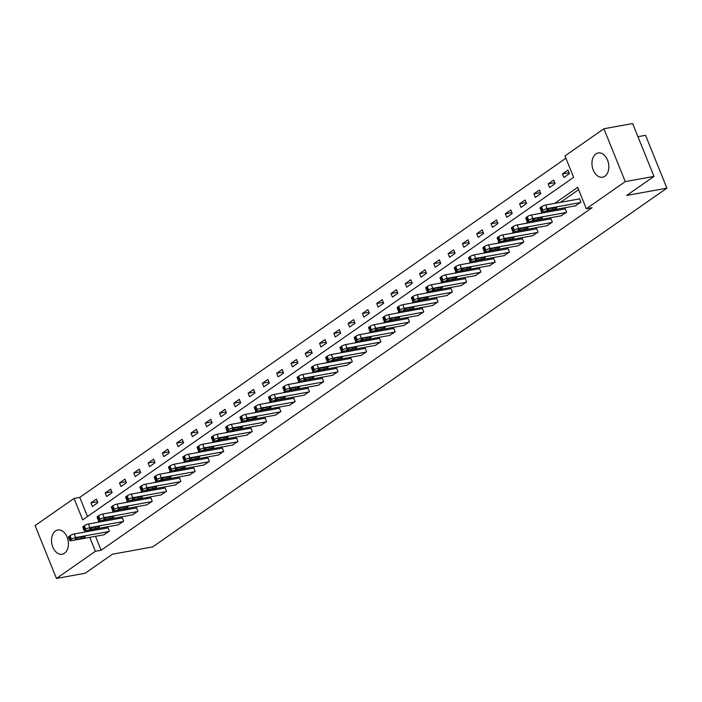 <?xml version="1.0" encoding="UTF-8"?>
<svg xmlns="http://www.w3.org/2000/svg" width="702" height="702" viewBox="0 0 702 702"><rect width="100%" height="100%" fill="white"/><g stroke="black" fill="none" stroke-linecap="round" stroke-linejoin="round"><path stroke-width="1.05" d="M604.887 176.228A12.311 8.284 79.7 0 1 602.579 177.202A12.311 8.284 79.7 0 1 592.655 168.357A12.311 8.284 79.7 0 1 595.884 153.949A12.311 8.284 79.7 0 1 598.192 152.966A12.311 8.284 79.7 0 1 608.125 161.82A12.311 8.284 79.7 0 1 604.887 176.228M64.479 553.255A12.311 8.284 79.7 0 1 62.171 554.229A12.311 8.284 79.7 0 1 52.238 545.384A12.311 8.284 79.7 0 1 55.476 530.975A12.311 8.284 79.7 0 1 57.783 530.001A12.311 8.284 79.7 0 1 67.708 538.846A12.311 8.284 79.7 0 1 64.479 553.255M637.942 136.697L645.55 135.31L666.9 188.162L152.685 546.919L112.469 554.203L85.179 573.244L56.45 578.448L35.1 525.596L74.026 498.438L82.687 519.866L573.639 177.343L564.978 155.914L603.904 128.756L625.263 181.607L586.337 208.766L577.676 187.337L554.677 203.387M565.917 158.231L79.774 497.393L74.026 498.438M625.263 181.607L653.983 176.404L632.634 123.552L603.904 128.756M79.774 497.393L87.496 516.505M92.357 506.467L97.859 502.632L96.411 499.061L90.918 502.895L92.357 506.467M106.651 496.498L112.144 492.664L110.705 489.092L105.203 492.927L106.651 496.498M120.937 486.53L126.43 482.695L124.991 479.124L119.498 482.958L120.937 486.53M135.232 476.561L140.725 472.727L139.277 469.155L133.784 472.99L135.232 476.561M149.517 466.593L155.01 462.758L153.571 459.187L148.069 463.022L149.517 466.593M163.803 456.625L169.305 452.79L167.857 449.219L162.364 453.053L163.803 456.625M178.097 446.656L183.591 442.822L182.143 439.25L176.65 443.085L178.097 446.656M192.383 436.688L197.876 432.853L196.437 429.282L190.944 433.116L192.383 436.688M206.669 426.711L212.171 422.885L210.723 419.313L205.23 423.148L206.669 426.711M220.963 416.742L226.456 412.908L225.017 409.336L219.515 413.171L220.963 416.742M235.249 406.774L240.742 402.939L239.303 399.368L233.81 403.202L235.249 406.774M249.535 396.805L255.037 392.971L253.589 389.399L248.096 393.234L249.535 396.805M263.829 386.837L269.322 383.002L267.883 379.431L262.381 383.266L263.829 386.837M278.115 376.869L283.608 373.034L282.169 369.463L276.676 373.297L278.115 376.869M292.409 366.9L297.902 363.066L296.455 359.494L290.961 363.329L292.409 366.9M306.695 356.932L312.188 353.097L310.749 349.526L305.247 353.36L306.695 356.932M320.981 346.963L326.483 343.129L325.035 339.557L319.542 343.392L320.981 346.963M335.275 336.995L340.768 333.16L339.32 329.589L333.827 333.424L335.275 336.995M349.561 327.027L355.054 323.192L353.615 319.621L348.122 323.455L349.561 327.027M363.847 317.058L369.349 313.224L367.901 309.652L362.407 313.487L363.847 317.058M378.141 307.09L383.634 303.255L382.195 299.684L376.693 303.518L378.141 307.09M392.427 297.122L397.92 293.287L396.481 289.715L390.988 293.55L392.427 297.122M406.712 287.153L412.214 283.318L410.767 279.747L405.273 283.582L406.712 287.153M421.007 277.185L426.5 273.35L425.061 269.779L419.559 273.613L421.007 277.185M435.293 267.216L440.786 263.382L439.347 259.81L433.854 263.645L435.293 267.216M449.587 257.239L455.08 253.413L453.632 249.842L448.139 253.668L449.587 257.239M463.873 247.271L469.366 243.436L467.927 239.865L462.425 243.699L463.873 247.271M478.159 237.302L483.66 233.468L482.213 229.896L476.719 233.731L478.159 237.302M492.453 227.334L497.946 223.499L496.498 219.928L491.005 223.762L492.453 227.334M506.739 217.366L512.232 213.531L510.793 209.959L505.3 213.794L506.739 217.366M521.024 207.397L526.526 203.562L525.078 199.991L519.585 203.826L521.024 207.397M535.319 197.429L540.812 193.594L539.373 190.023L533.871 193.857L535.319 197.429M549.605 187.46L555.098 183.626L553.659 180.054L548.165 183.889L549.605 187.46M563.89 177.492L569.392 173.657L567.944 170.086L562.451 173.92L563.89 177.492M95.498 536.319L101.123 550.245L592.076 207.722L586.337 208.766M578.615 189.654L560.424 202.343M548.42 210.714L546.13 212.311M534.134 220.682L531.844 222.28M519.849 230.651L517.558 232.248M505.554 240.619L503.264 242.216M491.268 250.588L488.978 252.185M476.983 260.556L474.692 262.162M462.688 270.524L460.398 272.13M448.402 280.502L446.112 282.099M434.117 290.47L431.827 292.067M419.822 300.438L417.532 302.035M405.537 310.407L403.246 312.004M391.242 320.375L388.952 321.972M376.956 330.344L374.666 331.941M362.671 340.312L360.38 341.909M348.376 350.28L346.086 351.877M334.091 360.249L331.8 361.846M319.805 370.217L317.515 371.814M305.51 380.186L303.22 381.783M291.225 390.154L288.934 391.751M276.939 400.122L274.649 401.719M262.645 410.091L260.354 411.688M248.359 420.059L246.069 421.656M234.064 430.028L231.774 431.633M219.779 439.996L217.488 441.602M205.493 449.973L203.203 451.57M191.198 459.942L188.908 461.539M176.913 469.91L174.623 471.507M162.627 479.878L160.337 481.475M148.333 489.847L146.042 491.444M134.047 499.815L131.757 501.412M119.761 509.784L117.471 511.381M105.467 519.752L103.176 521.349M92.717 529.44L93.164 530.545M103.817 534.81L109.398 531.203L107.959 527.632L107.494 527.948M118.103 524.842L123.684 521.235L122.245 517.664L121.788 517.979M132.388 514.873L137.978 511.267L136.53 507.695L136.074 508.011M146.683 504.905L152.264 501.289L150.825 497.727L150.368 498.043M160.969 494.936L166.558 491.321L165.11 487.75L164.654 488.074M175.254 484.968L180.844 481.353L179.396 477.781L178.94 478.106M189.549 475L195.13 471.384L193.691 467.813L193.234 468.137M203.834 465.031L209.424 461.416L207.976 457.844L207.52 458.169M218.129 455.063L223.71 451.447L222.271 447.876L221.806 448.201M232.415 445.094L237.996 441.479L236.556 437.908L236.1 438.232M246.7 435.126L252.29 431.511L250.842 427.939L250.386 428.255M260.995 425.158L266.576 421.542L265.137 417.971L264.672 418.287M275.281 415.189L280.861 411.574L279.422 408.002L278.966 408.318M289.566 405.221L295.156 401.605L293.708 398.034L293.252 398.35M303.861 395.252L309.442 391.637L308.002 388.066L307.546 388.382M318.146 385.284L323.736 381.669L322.288 378.097L321.832 378.413M332.432 375.316L338.022 371.7L336.574 368.129L336.118 368.445M346.727 365.338L352.307 361.732L350.868 358.16L350.412 358.476M361.012 355.37L366.602 351.763L365.154 348.192L364.698 348.508M375.307 345.402L380.888 341.795L379.449 338.224L378.983 338.539M389.592 335.433L395.173 331.818L393.734 328.246L393.278 328.571M403.878 325.465L409.468 321.849L408.02 318.278L407.564 318.603M418.173 315.496L423.754 311.881L422.314 308.31L421.849 308.634M432.458 305.528L438.039 301.913L436.6 298.341L436.144 298.666M446.744 295.56L452.334 291.944L450.886 288.373L450.43 288.697M461.038 285.591L466.619 281.976L465.18 278.404L464.724 278.729M475.324 275.623L480.914 272.007L479.466 268.436L479.01 268.761M489.61 265.654L495.2 262.039L493.752 258.468L493.295 258.784M503.904 255.686L509.485 252.071L508.046 248.499L507.59 248.815M518.19 245.718L523.78 242.102L522.332 238.531L521.876 238.847M532.485 235.749L538.065 232.134L536.626 228.562L536.161 228.878M546.77 225.781L552.351 222.165L550.912 218.594L550.456 218.91M561.056 215.812L566.646 212.197L565.198 208.626L564.741 208.942M575.35 205.844L580.931 202.229L579.492 198.657L579.027 198.973M653.983 176.404L626.684 195.446L666.9 188.162M101.123 550.245L95.384 551.289L56.45 578.448M86.978 530.484L87.417 531.581M89.751 537.363L95.384 551.289M542.681 211.758L540.391 213.355M528.387 221.727L526.096 223.324M514.101 231.695L511.811 233.292M499.815 241.663L497.525 243.261M485.521 251.632L483.23 253.229M471.235 261.6L468.945 263.197M456.949 271.569L454.659 273.166M442.655 281.537L440.365 283.134M428.369 291.505L426.079 293.103M414.083 301.474L411.793 303.071M399.789 311.442L397.499 313.039M385.503 321.411L383.213 323.008M371.209 331.379L368.919 332.976M356.923 341.347L354.633 342.953M342.637 351.325L340.347 352.922M328.343 361.293L326.053 362.89M314.057 371.261L311.767 372.859M299.772 381.23L297.481 382.827M285.477 391.198L283.187 392.795M271.191 401.167L268.901 402.764M256.906 411.135L254.615 412.732M242.611 421.103L240.321 422.701M228.325 431.072L226.035 432.669M214.031 441.04L211.741 442.637M199.745 451.009L197.455 452.606M185.46 460.977L183.169 462.574M171.165 470.945L168.875 472.543M156.879 480.914L154.589 482.511M142.594 490.882L140.303 492.479M128.299 500.851L126.009 502.457M114.014 510.819L111.723 512.425M99.728 520.796L97.438 522.393M97.481 501.711L90.918 502.895M111.767 491.733L105.203 492.927M126.062 481.765L119.498 482.958M140.347 471.797L133.784 472.99M154.642 461.828L148.069 463.022M168.928 451.86L162.364 453.053M183.213 441.891L176.65 443.085M197.508 431.923L190.944 433.116M211.793 421.955L205.23 423.148M226.079 411.986L219.515 413.171M240.374 402.018L233.81 403.202M254.659 392.049L248.096 393.234M268.945 382.081L262.381 383.266M283.239 372.113L276.676 373.297M297.525 362.144L290.961 363.329M311.82 352.176L305.247 353.36M326.105 342.207L319.542 343.392M340.391 332.23L333.827 333.424M354.685 322.262L348.122 323.455M368.971 312.293L362.407 313.487M383.257 302.325L376.693 303.518M397.551 292.357L390.988 293.55M411.837 282.388L405.273 283.582M426.123 272.42L419.559 273.613M440.417 262.451L433.854 263.645M454.703 252.483L448.139 253.668M468.997 242.515L462.425 243.699M483.283 232.546L476.719 233.731M497.569 222.578L491.005 223.762M511.863 212.609L505.3 213.794M526.149 202.641L519.585 203.826M540.435 192.673L533.871 193.857M554.729 182.704L548.165 183.889M569.015 172.736L562.451 173.92M104.361 534.713L71.016 540.751A3.159 0.684 158 0 1 69.928 540.654A3.159 0.684 158 0 1 70.551 539.891L71.472 539.25A3.159 0.684 158 0 1 75.597 537.557L108.942 531.519M108.047 527.851L74.158 533.985L75.597 537.557M75.983 539.426A2.527 0.553 -22 0 1 75.105 539.355A2.527 0.553 -22 0 1 76.334 538.311A2.527 0.553 -22 0 1 78.914 537.381L84.424 536.381A2.527 0.553 -22 0 1 85.302 536.46A2.527 0.553 -22 0 1 84.073 537.504A2.527 0.553 -22 0 1 81.493 538.434L75.983 539.426L75.684 538.688M69.928 540.654L68.48 537.083A3.159 0.684 -22 0 1 69.112 536.319L70.024 535.679A3.159 0.684 -22 0 1 74.158 533.985M118.647 524.745L85.311 530.782A3.159 0.684 158 0 1 84.214 530.686A3.159 0.684 158 0 1 84.845 529.922L85.758 529.282A3.159 0.684 158 0 1 89.891 527.588L123.227 521.551M122.332 517.883L88.443 524.017L89.891 527.588M90.268 529.457A2.527 0.553 -22 0 1 89.391 529.387A2.527 0.553 -22 0 1 90.619 528.343A2.527 0.553 -22 0 1 93.199 527.413L98.719 526.412A2.527 0.553 -22 0 1 99.587 526.491A2.527 0.553 -22 0 1 98.359 527.535A2.527 0.553 -22 0 1 95.788 528.457L90.268 529.457L89.97 528.72M84.214 530.686L82.775 527.114A3.159 0.684 -22 0 1 83.398 526.351L84.319 525.71A3.159 0.684 -22 0 1 88.443 524.017M132.941 514.777L99.596 520.814A3.159 0.684 158 0 1 98.499 520.717A3.159 0.684 158 0 1 99.131 519.954L100.044 519.313A3.159 0.684 158 0 1 104.177 517.62L137.522 511.582M136.627 507.915L102.738 514.048L104.177 517.62M104.554 519.489A2.527 0.553 -22 0 1 103.685 519.419A2.527 0.553 -22 0 1 104.914 518.374A2.527 0.553 -22 0 1 107.485 517.444L113.004 516.444A2.527 0.553 -22 0 1 113.882 516.523A2.527 0.553 -22 0 1 112.653 517.567A2.527 0.553 -22 0 1 110.074 518.488L104.554 519.489L104.256 518.752M98.499 520.717L97.06 517.146A3.159 0.684 -22 0 1 97.692 516.382L98.605 515.742A3.159 0.684 -22 0 1 102.738 514.048M147.227 504.808L113.891 510.845A3.159 0.684 158 0 1 112.794 510.749A3.159 0.684 158 0 1 113.417 509.985L114.338 509.345A3.159 0.684 158 0 1 118.462 507.651L151.808 501.614M150.912 497.946L117.023 504.08L118.462 507.651M118.849 509.52A2.527 0.553 -22 0 1 117.971 509.441A2.527 0.553 -22 0 1 119.2 508.406A2.527 0.553 -22 0 1 121.779 507.476L127.29 506.475A2.527 0.553 -22 0 1 128.168 506.554A2.527 0.553 -22 0 1 126.939 507.599A2.527 0.553 -22 0 1 124.359 508.52L118.849 509.52L118.55 508.783M112.794 510.749L111.346 507.177A3.159 0.684 -22 0 1 111.978 506.414L112.89 505.773A3.159 0.684 -22 0 1 117.023 504.08M161.513 494.84L128.176 500.877A3.159 0.684 158 0 1 127.08 500.78A3.159 0.684 158 0 1 127.711 500.017L128.624 499.376A3.159 0.684 158 0 1 132.757 497.683L166.093 491.646M165.198 487.978L131.309 494.111L132.757 497.683M133.134 499.552A2.527 0.553 -22 0 1 132.257 499.473A2.527 0.553 -22 0 1 133.485 498.438A2.527 0.553 -22 0 1 136.065 497.507L141.585 496.507A2.527 0.553 -22 0 1 142.462 496.586A2.527 0.553 -22 0 1 141.225 497.63A2.527 0.553 -22 0 1 138.654 498.552L133.134 499.552L132.836 498.815M127.08 500.78L125.64 497.209A3.159 0.684 -22 0 1 126.263 496.446L127.185 495.805A3.159 0.684 -22 0 1 131.309 494.111M175.807 484.871L142.462 490.909A3.159 0.684 158 0 1 141.365 490.812A3.159 0.684 158 0 1 141.997 490.049L142.918 489.408A3.159 0.684 158 0 1 147.043 487.714L180.388 481.677M179.493 478.009L145.604 484.143L147.043 487.714M147.429 489.584A2.527 0.553 -22 0 1 146.551 489.505A2.527 0.553 -22 0 1 147.78 488.46A2.527 0.553 -22 0 1 150.36 487.539L155.87 486.539A2.527 0.553 -22 0 1 156.748 486.618A2.527 0.553 -22 0 1 155.519 487.662A2.527 0.553 -22 0 1 152.939 488.583L147.429 489.584L147.122 488.846M141.365 490.812L139.926 487.241A3.159 0.684 -22 0 1 140.558 486.477L141.471 485.837A3.159 0.684 -22 0 1 145.604 484.143M190.093 474.903L156.757 480.94A3.159 0.684 158 0 1 155.66 480.844A3.159 0.684 158 0 1 156.292 480.08L157.204 479.44A3.159 0.684 158 0 1 161.337 477.746L194.673 471.709M193.778 468.032L159.889 474.175L161.337 477.746M161.714 479.615A2.527 0.553 -22 0 1 160.837 479.536A2.527 0.553 -22 0 1 162.065 478.492A2.527 0.553 -22 0 1 164.645 477.571L170.156 476.57A2.527 0.553 -22 0 1 171.034 476.649A2.527 0.553 -22 0 1 169.805 477.693A2.527 0.553 -22 0 1 167.225 478.615L161.714 479.615L161.416 478.878M155.66 480.844L154.212 477.272A3.159 0.684 -22 0 1 154.844 476.509L155.756 475.868A3.159 0.684 -22 0 1 159.889 474.175M204.387 464.935L171.042 470.972A3.159 0.684 158 0 1 169.945 470.875A3.159 0.684 158 0 1 170.577 470.112L171.49 469.471A3.159 0.684 158 0 1 175.623 467.778L208.959 461.74M208.064 458.064L174.175 464.206L175.623 467.778M176 469.647A2.527 0.553 -22 0 1 175.123 469.568A2.527 0.553 -22 0 1 176.36 468.524A2.527 0.553 -22 0 1 178.931 467.602L184.45 466.602A2.527 0.553 -22 0 1 185.328 466.681A2.527 0.553 -22 0 1 184.091 467.725A2.527 0.553 -22 0 1 181.52 468.646L176 469.647L175.702 468.91M169.945 470.875L168.506 467.304A3.159 0.684 -22 0 1 169.129 466.54L170.051 465.9A3.159 0.684 -22 0 1 174.175 464.206M218.673 454.966L185.328 461.003A3.159 0.684 158 0 1 184.231 460.907A3.159 0.684 158 0 1 184.863 460.143L185.784 459.503A3.159 0.684 158 0 1 189.909 457.809L223.254 451.772M222.358 448.095L188.469 454.238L189.909 457.809M190.295 459.678A2.527 0.553 -22 0 1 189.417 459.599A2.527 0.553 -22 0 1 190.646 458.555A2.527 0.553 -22 0 1 193.225 457.634L198.736 456.633A2.527 0.553 -22 0 1 199.614 456.712A2.527 0.553 -22 0 1 198.385 457.757A2.527 0.553 -22 0 1 195.805 458.678L190.295 459.678L189.996 458.941M184.231 460.907L182.792 457.335A3.159 0.684 -22 0 1 183.424 456.572L184.336 455.931A3.159 0.684 -22 0 1 188.469 454.238M232.959 444.998L199.622 451.035A3.159 0.684 158 0 1 198.526 450.938A3.159 0.684 158 0 1 199.157 450.166L200.07 449.534A3.159 0.684 158 0 1 204.203 447.841L237.539 441.804M236.644 438.127L202.755 444.269L204.203 447.841M204.58 449.71A2.527 0.553 -22 0 1 203.703 449.631A2.527 0.553 -22 0 1 204.931 448.587A2.527 0.553 -22 0 1 207.511 447.665L213.022 446.665A2.527 0.553 -22 0 1 213.899 446.744A2.527 0.553 -22 0 1 212.671 447.788A2.527 0.553 -22 0 1 210.091 448.71L204.58 449.71L204.282 448.964M198.526 450.938L197.078 447.367A3.159 0.684 -22 0 1 197.71 446.604L198.631 445.963A3.159 0.684 -22 0 1 202.755 444.269M247.253 435.029L213.908 441.067A3.159 0.684 158 0 1 212.811 440.97A3.159 0.684 158 0 1 213.443 440.198L214.356 439.566A3.159 0.684 158 0 1 218.489 437.872L251.834 431.827M250.93 428.159L217.05 434.301L218.489 437.872M218.866 439.742A2.527 0.553 -22 0 1 217.989 439.663A2.527 0.553 -22 0 1 219.226 438.618A2.527 0.553 -22 0 1 221.797 437.697L227.316 436.697A2.527 0.553 -22 0 1 228.194 436.776A2.527 0.553 -22 0 1 226.965 437.811A2.527 0.553 -22 0 1 224.386 438.741L218.866 439.742L218.568 438.996M212.811 440.97L211.372 437.399A3.159 0.684 -22 0 1 212.004 436.626L212.917 435.995A3.159 0.684 -22 0 1 217.05 434.301M261.539 425.061L228.194 431.098A3.159 0.684 158 0 1 227.106 431.002A3.159 0.684 158 0 1 227.729 430.229L228.65 429.598A3.159 0.684 158 0 1 232.774 427.895L266.119 421.858M265.224 418.19L231.335 424.333L232.774 427.895M233.161 429.773A2.527 0.553 -22 0 1 232.283 429.694A2.527 0.553 -22 0 1 233.512 428.65A2.527 0.553 -22 0 1 236.091 427.729L241.602 426.728A2.527 0.553 -22 0 1 242.48 426.807A2.527 0.553 -22 0 1 241.251 427.843A2.527 0.553 -22 0 1 238.671 428.773L233.161 429.773L232.862 429.027M227.106 431.002L225.658 427.43A3.159 0.684 -22 0 1 226.29 426.658L227.202 426.026A3.159 0.684 -22 0 1 231.335 424.333M275.825 415.084L242.488 421.13A3.159 0.684 158 0 1 241.391 421.033A3.159 0.684 158 0 1 242.023 420.261L242.936 419.62A3.159 0.684 158 0 1 247.069 417.927L280.405 411.89M279.51 408.222L245.621 414.355L247.069 417.927M247.446 419.805A2.527 0.553 -22 0 1 246.569 419.726A2.527 0.553 -22 0 1 247.797 418.682A2.527 0.553 -22 0 1 250.377 417.76L255.897 416.76A2.527 0.553 -22 0 1 256.765 416.83A2.527 0.553 -22 0 1 255.537 417.874A2.527 0.553 -22 0 1 252.966 418.804L247.446 419.805L247.148 419.059M241.391 421.033L239.952 417.462A3.159 0.684 -22 0 1 240.575 416.69L241.497 416.058A3.159 0.684 -22 0 1 245.621 414.355M290.119 405.115L256.774 411.153A3.159 0.684 158 0 1 255.677 411.065A3.159 0.684 158 0 1 256.309 410.293L257.222 409.652A3.159 0.684 158 0 1 261.355 407.959L294.7 401.921M293.805 398.253L259.915 404.387L261.355 407.959M261.732 409.836A2.527 0.553 -22 0 1 260.863 409.757A2.527 0.553 -22 0 1 262.092 408.713A2.527 0.553 -22 0 1 264.663 407.792L270.182 406.791A2.527 0.553 -22 0 1 271.06 406.862A2.527 0.553 -22 0 1 269.831 407.906A2.527 0.553 -22 0 1 267.251 408.836L261.732 409.836L261.434 409.09M255.677 411.065L254.238 407.493A3.159 0.684 -22 0 1 254.87 406.721L255.782 406.081A3.159 0.684 -22 0 1 259.915 404.387M304.405 395.147L271.069 401.184A3.159 0.684 158 0 1 269.972 401.096A3.159 0.684 158 0 1 270.595 400.324L271.516 399.684A3.159 0.684 158 0 1 275.64 397.99L308.985 391.953M308.09 388.285L274.201 394.419L275.64 397.99M276.026 399.868A2.527 0.553 -22 0 1 275.149 399.789A2.527 0.553 -22 0 1 276.377 398.745A2.527 0.553 -22 0 1 278.957 397.815L284.468 396.823A2.527 0.553 -22 0 1 285.345 396.893A2.527 0.553 -22 0 1 284.117 397.937A2.527 0.553 -22 0 1 281.537 398.868L276.026 399.868L275.728 399.122M269.972 401.096L268.524 397.525A3.159 0.684 -22 0 1 269.156 396.753L270.068 396.112A3.159 0.684 -22 0 1 274.201 394.419M318.69 385.179L285.354 391.216A3.159 0.684 158 0 1 284.257 391.119A3.159 0.684 158 0 1 284.889 390.356L285.802 389.715A3.159 0.684 158 0 1 289.935 388.022L323.271 381.985M322.376 378.317L288.487 384.45L289.935 388.022M290.312 389.891A2.527 0.553 -22 0 1 289.435 389.821A2.527 0.553 -22 0 1 290.663 388.776A2.527 0.553 -22 0 1 293.243 387.846L298.762 386.855A2.527 0.553 -22 0 1 299.64 386.925A2.527 0.553 -22 0 1 298.403 387.969A2.527 0.553 -22 0 1 295.832 388.899L290.312 389.891L290.014 389.154M284.257 391.119L282.818 387.557A3.159 0.684 -22 0 1 283.441 386.784L284.363 386.144A3.159 0.684 -22 0 1 288.487 384.45M332.985 375.21L299.64 381.247A3.159 0.684 158 0 1 298.543 381.151A3.159 0.684 158 0 1 299.175 380.387L300.096 379.747A3.159 0.684 158 0 1 304.22 378.053L337.565 372.016M336.67 368.348L302.781 374.482L304.22 378.053M304.607 379.922A2.527 0.553 -22 0 1 303.729 379.852A2.527 0.553 -22 0 1 304.958 378.808A2.527 0.553 -22 0 1 307.537 377.878L313.048 376.886A2.527 0.553 -22 0 1 313.926 376.956A2.527 0.553 -22 0 1 312.697 378.001A2.527 0.553 -22 0 1 310.117 378.931L304.607 379.922L304.299 379.185M298.543 381.151L297.104 377.579A3.159 0.684 -22 0 1 297.736 376.816L298.648 376.175A3.159 0.684 -22 0 1 302.781 374.482M347.271 365.242L313.934 371.279A3.159 0.684 158 0 1 312.838 371.183A3.159 0.684 158 0 1 313.461 370.419L314.382 369.778A3.159 0.684 158 0 1 318.515 368.085L351.851 362.048M350.956 358.38L317.067 364.513L318.515 368.085M318.892 369.954A2.527 0.553 -22 0 1 318.015 369.884A2.527 0.553 -22 0 1 319.243 368.84A2.527 0.553 -22 0 1 321.823 367.909L327.334 366.909A2.527 0.553 -22 0 1 328.211 366.988A2.527 0.553 -22 0 1 326.983 368.032A2.527 0.553 -22 0 1 324.403 368.962L318.892 369.954L318.594 369.217M312.838 371.183L311.39 367.611A3.159 0.684 -22 0 1 312.021 366.848L312.934 366.207A3.159 0.684 -22 0 1 317.067 364.513M361.565 355.273L328.22 361.311A3.159 0.684 158 0 1 327.123 361.214A3.159 0.684 158 0 1 327.755 360.451L328.668 359.81A3.159 0.684 158 0 1 332.801 358.117L366.137 352.079M365.242 348.411L331.353 354.545L332.801 358.117M333.178 359.986A2.527 0.553 -22 0 1 332.3 359.915A2.527 0.553 -22 0 1 333.538 358.871A2.527 0.553 -22 0 1 336.109 357.941L341.628 356.941A2.527 0.553 -22 0 1 342.506 357.02A2.527 0.553 -22 0 1 341.269 358.064A2.527 0.553 -22 0 1 338.697 358.985L333.178 359.986L332.88 359.248M327.123 361.214L325.684 357.643A3.159 0.684 -22 0 1 326.307 356.879L327.229 356.239A3.159 0.684 -22 0 1 331.353 354.545M375.851 345.305L342.506 351.342A3.159 0.684 158 0 1 341.409 351.246A3.159 0.684 158 0 1 342.041 350.482L342.962 349.842A3.159 0.684 158 0 1 347.086 348.148L380.431 342.111M379.536 338.443L345.647 344.577L347.086 348.148M347.472 350.017A2.527 0.553 -22 0 1 346.595 349.947A2.527 0.553 -22 0 1 347.823 348.903A2.527 0.553 -22 0 1 350.403 347.973L355.914 346.972A2.527 0.553 -22 0 1 356.791 347.051A2.527 0.553 -22 0 1 355.563 348.095A2.527 0.553 -22 0 1 352.983 349.017L347.472 350.017L347.174 349.28M341.409 351.246L339.97 347.674A3.159 0.684 -22 0 1 340.602 346.911L341.514 346.27A3.159 0.684 -22 0 1 345.647 344.577M390.137 335.337L356.8 341.374A3.159 0.684 158 0 1 355.703 341.277A3.159 0.684 158 0 1 356.335 340.514L357.248 339.873A3.159 0.684 158 0 1 361.381 338.18L394.717 332.143M393.822 328.475L359.933 334.608L361.381 338.18M361.758 340.049A2.527 0.553 -22 0 1 360.881 339.97A2.527 0.553 -22 0 1 362.109 338.934A2.527 0.553 -22 0 1 364.689 338.004L370.2 337.004A2.527 0.553 -22 0 1 371.077 337.083A2.527 0.553 -22 0 1 369.849 338.127A2.527 0.553 -22 0 1 367.269 339.048L361.758 340.049L361.46 339.312M355.703 341.277L354.256 337.706A3.159 0.684 -22 0 1 354.887 336.942L355.809 336.302A3.159 0.684 -22 0 1 359.933 334.608M404.431 325.368L371.086 331.405A3.159 0.684 158 0 1 369.989 331.309A3.159 0.684 158 0 1 370.621 330.545L371.533 329.905A3.159 0.684 158 0 1 375.667 328.211L409.012 322.174M408.108 318.506L374.227 324.64L375.667 328.211M376.044 330.08A2.527 0.553 -22 0 1 375.166 330.001A2.527 0.553 -22 0 1 376.404 328.966A2.527 0.553 -22 0 1 378.975 328.036L384.494 327.035A2.527 0.553 -22 0 1 385.372 327.114A2.527 0.553 -22 0 1 384.143 328.159A2.527 0.553 -22 0 1 381.563 329.08L376.044 330.08L375.745 329.343M369.989 331.309L368.55 327.737A3.159 0.684 -22 0 1 369.182 326.974L370.094 326.333A3.159 0.684 -22 0 1 374.227 324.64M418.717 315.4L385.372 321.437A3.159 0.684 158 0 1 384.284 321.34A3.159 0.684 158 0 1 384.907 320.577L385.828 319.937A3.159 0.684 158 0 1 389.952 318.243L423.297 312.206M422.402 308.529L388.513 314.671L389.952 318.243M390.338 320.112A2.527 0.553 -22 0 1 389.461 320.033A2.527 0.553 -22 0 1 390.689 318.989A2.527 0.553 -22 0 1 393.269 318.067L398.78 317.067A2.527 0.553 -22 0 1 399.657 317.146A2.527 0.553 -22 0 1 398.429 318.19A2.527 0.553 -22 0 1 395.849 319.112L390.338 320.112L390.04 319.375M384.284 321.34L382.836 317.769A3.159 0.684 -22 0 1 383.467 317.006L384.38 316.365A3.159 0.684 -22 0 1 388.513 314.671M433.002 305.431L399.666 311.469A3.159 0.684 158 0 1 398.569 311.372A3.159 0.684 158 0 1 399.201 310.609L400.114 309.968A3.159 0.684 158 0 1 404.247 308.275L437.583 302.237M436.688 298.561L402.799 304.703L404.247 308.275M404.624 310.144A2.527 0.553 -22 0 1 403.747 310.065A2.527 0.553 -22 0 1 404.975 309.02A2.527 0.553 -22 0 1 407.555 308.099L413.074 307.099A2.527 0.553 -22 0 1 413.943 307.178A2.527 0.553 -22 0 1 412.715 308.222A2.527 0.553 -22 0 1 410.143 309.143L404.624 310.144L404.326 309.406M398.569 311.372L397.13 307.801A3.159 0.684 -22 0 1 397.753 307.037L398.675 306.397A3.159 0.684 -22 0 1 402.799 304.703M447.297 295.463L413.952 301.5A3.159 0.684 158 0 1 412.855 301.404A3.159 0.684 158 0 1 413.487 300.64L414.399 300A3.159 0.684 158 0 1 418.532 298.306L451.877 292.269M450.982 288.592L417.093 294.735L418.532 298.306M418.91 300.175A2.527 0.553 -22 0 1 418.041 300.096A2.527 0.553 -22 0 1 419.269 299.052A2.527 0.553 -22 0 1 421.841 298.131L427.36 297.13A2.527 0.553 -22 0 1 428.238 297.209A2.527 0.553 -22 0 1 427.009 298.253A2.527 0.553 -22 0 1 424.429 299.175L418.91 300.175L418.611 299.438M412.855 301.404L411.416 297.832A3.159 0.684 -22 0 1 412.048 297.069L412.96 296.428A3.159 0.684 -22 0 1 417.093 294.735M461.583 285.495L428.238 291.532A3.159 0.684 158 0 1 427.149 291.435A3.159 0.684 158 0 1 427.772 290.672L428.694 290.031A3.159 0.684 158 0 1 432.818 288.338L466.163 282.301M465.268 278.624L431.379 284.766L432.818 288.338M433.204 290.207A2.527 0.553 -22 0 1 432.327 290.128A2.527 0.553 -22 0 1 433.555 289.084A2.527 0.553 -22 0 1 436.135 288.162L441.646 287.162A2.527 0.553 -22 0 1 442.523 287.241A2.527 0.553 -22 0 1 441.295 288.285A2.527 0.553 -22 0 1 438.715 289.206L433.204 290.207L432.906 289.47M427.149 291.435L425.702 287.864A3.159 0.684 -22 0 1 426.333 287.1L427.246 286.46A3.159 0.684 -22 0 1 431.379 284.766M475.868 275.526L442.532 281.563A3.159 0.684 158 0 1 441.435 281.467A3.159 0.684 158 0 1 442.067 280.695L442.98 280.063A3.159 0.684 158 0 1 447.113 278.369L480.449 272.332M479.554 268.655L445.665 274.798L447.113 278.369M447.49 280.238A2.527 0.553 -22 0 1 446.612 280.159A2.527 0.553 -22 0 1 447.841 279.115A2.527 0.553 -22 0 1 450.421 278.194L455.94 277.193A2.527 0.553 -22 0 1 456.818 277.272A2.527 0.553 -22 0 1 455.58 278.317A2.527 0.553 -22 0 1 453.009 279.238L447.49 280.238L447.192 279.493M441.435 281.467L439.996 277.895A3.159 0.684 -22 0 1 440.619 277.132L441.54 276.491A3.159 0.684 -22 0 1 445.665 274.798M490.163 265.558L456.818 271.595A3.159 0.684 158 0 1 455.721 271.498A3.159 0.684 158 0 1 456.353 270.726L457.274 270.094A3.159 0.684 158 0 1 461.398 268.401L494.743 262.355M493.848 258.687L459.959 264.829L461.398 268.401M461.784 270.27A2.527 0.553 -22 0 1 460.907 270.191A2.527 0.553 -22 0 1 462.135 269.147A2.527 0.553 -22 0 1 464.715 268.225L470.226 267.225A2.527 0.553 -22 0 1 471.103 267.304A2.527 0.553 -22 0 1 469.875 268.339A2.527 0.553 -22 0 1 467.295 269.27L461.784 270.27L461.477 269.524M455.721 271.498L454.282 267.927A3.159 0.684 -22 0 1 454.914 267.155L455.826 266.523A3.159 0.684 -22 0 1 459.959 264.829M504.448 255.589L471.112 261.627A3.159 0.684 158 0 1 470.015 261.53A3.159 0.684 158 0 1 470.638 260.758L471.56 260.126A3.159 0.684 158 0 1 475.684 258.424L509.029 252.387M508.134 248.719L474.245 254.861L475.684 258.424M476.07 260.302A2.527 0.553 -22 0 1 475.193 260.223A2.527 0.553 -22 0 1 476.421 259.178A2.527 0.553 -22 0 1 479.001 258.257L484.512 257.257A2.527 0.553 -22 0 1 485.389 257.336A2.527 0.553 -22 0 1 484.161 258.371A2.527 0.553 -22 0 1 481.581 259.301L476.07 260.302L475.772 259.556M470.015 261.53L468.567 257.959A3.159 0.684 -22 0 1 469.199 257.186L470.112 256.555A3.159 0.684 -22 0 1 474.245 254.861M518.743 245.612L485.398 251.658A3.159 0.684 158 0 1 484.301 251.562A3.159 0.684 158 0 1 484.933 250.79L485.845 250.149A3.159 0.684 158 0 1 489.978 248.455L523.315 242.418M522.42 238.75L488.531 244.884L489.978 248.455M490.356 250.333A2.527 0.553 -22 0 1 489.478 250.254A2.527 0.553 -22 0 1 490.707 249.21A2.527 0.553 -22 0 1 493.287 248.289L498.806 247.288A2.527 0.553 -22 0 1 499.684 247.358A2.527 0.553 -22 0 1 498.446 248.403A2.527 0.553 -22 0 1 495.875 249.333L490.356 250.333L490.057 249.587M484.301 251.562L482.862 247.99A3.159 0.684 -22 0 1 483.485 247.218L484.406 246.586A3.159 0.684 -22 0 1 488.531 244.884M533.029 235.644L499.684 241.681A3.159 0.684 158 0 1 498.587 241.593A3.159 0.684 158 0 1 499.219 240.821L500.14 240.181A3.159 0.684 158 0 1 504.264 238.487L537.609 232.45M536.714 228.782L502.825 234.916L504.264 238.487M504.65 240.365A2.527 0.553 -22 0 1 503.773 240.286A2.527 0.553 -22 0 1 505.001 239.242A2.527 0.553 -22 0 1 507.581 238.32L513.092 237.32A2.527 0.553 -22 0 1 513.969 237.39A2.527 0.553 -22 0 1 512.741 238.434A2.527 0.553 -22 0 1 510.161 239.364L504.65 240.365L504.352 239.619M498.587 241.593L497.148 238.022A3.159 0.684 -22 0 1 497.779 237.25L498.692 236.609A3.159 0.684 -22 0 1 502.825 234.916M547.314 225.675L513.978 231.713A3.159 0.684 158 0 1 512.881 231.625A3.159 0.684 158 0 1 513.513 230.853L514.426 230.212A3.159 0.684 158 0 1 518.559 228.519L551.895 222.481M551 218.813L517.111 224.947L518.559 228.519M518.936 230.396A2.527 0.553 -22 0 1 518.058 230.317A2.527 0.553 -22 0 1 519.287 229.273A2.527 0.553 -22 0 1 521.867 228.343L527.377 227.351A2.527 0.553 -22 0 1 528.255 227.422A2.527 0.553 -22 0 1 527.026 228.466A2.527 0.553 -22 0 1 524.447 229.396L518.936 230.396L518.638 229.651M512.881 231.625L511.433 228.053A3.159 0.684 -22 0 1 512.065 227.281L512.986 226.641A3.159 0.684 -22 0 1 517.111 224.947M561.609 215.707L528.264 221.744A3.159 0.684 158 0 1 527.167 221.648A3.159 0.684 158 0 1 527.799 220.884L528.711 220.244A3.159 0.684 158 0 1 532.844 218.55L566.189 212.513M565.285 208.845L531.405 214.979L532.844 218.55M533.222 220.419A2.527 0.553 -22 0 1 532.344 220.349A2.527 0.553 -22 0 1 533.581 219.305A2.527 0.553 -22 0 1 536.152 218.375L541.672 217.383A2.527 0.553 -22 0 1 542.549 217.453A2.527 0.553 -22 0 1 541.321 218.497A2.527 0.553 -22 0 1 538.741 219.428L533.222 220.419L532.923 219.682M527.167 221.648L525.728 218.085A3.159 0.684 -22 0 1 526.36 217.313L527.272 216.672A3.159 0.684 -22 0 1 531.405 214.979M575.894 205.739L542.549 211.776A3.159 0.684 158 0 1 541.461 211.679A3.159 0.684 158 0 1 542.084 210.916L543.006 210.275A3.159 0.684 158 0 1 547.13 208.582L580.475 202.545M579.58 198.877L545.691 205.01L547.13 208.582M547.516 210.451A2.527 0.553 -22 0 1 546.639 210.381A2.527 0.553 -22 0 1 547.867 209.336A2.527 0.553 -22 0 1 550.447 208.406L555.958 207.415A2.527 0.553 -22 0 1 556.835 207.485A2.527 0.553 -22 0 1 555.607 208.529A2.527 0.553 -22 0 1 553.027 209.459L547.516 210.451L547.218 209.714M541.461 211.679L540.013 208.108A3.159 0.684 -22 0 1 540.645 207.344L541.558 206.704A3.159 0.684 -22 0 1 545.691 205.01M69.112 536.319L70.551 539.891M70.024 535.679L71.472 539.25M81.493 538.434L80.923 537.021M83.398 526.351L84.845 529.922M84.319 525.71L85.758 529.282M95.788 528.457L95.218 527.053M97.692 516.382L99.131 519.954M98.605 515.742L100.044 519.313M110.074 518.488L109.503 517.084M111.978 506.414L113.417 509.985M112.89 505.773L114.338 509.345M124.359 508.52L123.789 507.116M126.263 496.446L127.711 500.017M127.185 495.805L128.624 499.376M138.654 498.552L138.083 497.148M140.558 486.477L141.997 490.049M141.471 485.837L142.918 489.408M152.939 488.583L152.369 487.17M154.844 476.509L156.292 480.08M155.756 475.868L157.204 479.44M167.225 478.615L166.655 477.202M169.129 466.54L170.577 470.112M170.051 465.9L171.49 469.471M181.52 468.646L180.949 467.234M183.424 456.572L184.863 460.143M184.336 455.931L185.784 459.503M195.805 458.678L195.235 457.265M197.71 446.604L199.157 450.166M198.631 445.963L200.07 449.534M210.091 448.71L209.521 447.297M212.004 436.626L213.443 440.198M212.917 435.995L214.356 439.566M224.386 438.741L223.815 437.328M226.29 426.658L227.729 430.229M227.202 426.026L228.65 429.598M238.671 428.773L238.101 427.36M240.575 416.69L242.023 420.261M241.497 416.058L242.936 419.62M252.966 418.804L252.395 417.392M254.87 406.721L256.309 410.293M255.782 406.081L257.222 409.652M267.251 408.836L266.681 407.423M269.156 396.753L270.595 400.324M270.068 396.112L271.516 399.684M281.537 398.868L280.967 397.455M283.441 386.784L284.889 390.356M284.363 386.144L285.802 389.715M295.832 388.899L295.261 387.486M297.736 376.816L299.175 380.387M298.648 376.175L300.096 379.747M310.117 378.931L309.547 377.518M312.021 366.848L313.461 370.419M312.934 366.207L314.382 369.778M324.403 368.962L323.833 367.55M326.307 356.879L327.755 360.451M327.229 356.239L328.668 359.81M338.697 358.985L338.127 357.581M340.602 346.911L342.041 350.482M341.514 346.27L342.962 349.842M352.983 349.017L352.413 347.613M354.887 336.942L356.335 340.514M355.809 336.302L357.248 339.873M367.269 339.048L366.698 337.644M369.182 326.974L370.621 330.545M370.094 326.333L371.533 329.905M381.563 329.08L380.993 327.676M383.467 317.006L384.907 320.577M384.38 316.365L385.828 319.937M395.849 319.112L395.279 317.699M397.753 307.037L399.201 310.609M398.675 306.397L400.114 309.968M410.143 309.143L409.573 307.73M412.048 297.069L413.487 300.64M412.96 296.428L414.399 300M424.429 299.175L423.859 297.762M426.333 287.1L427.772 290.672M427.246 286.46L428.694 290.031M438.715 289.206L438.145 287.794M440.619 277.132L442.067 280.695M441.54 276.491L442.98 280.063M453.009 279.238L452.439 277.825M454.914 267.155L456.353 270.726M455.826 266.523L457.274 270.094M467.295 269.27L466.725 267.857M469.199 257.186L470.638 260.758M470.112 256.555L471.56 260.126M481.581 259.301L481.01 257.888M483.485 247.218L484.933 250.79M484.406 246.586L485.845 250.149M495.875 249.333L495.305 247.92M497.779 237.25L499.219 240.821M498.692 236.609L500.14 240.181M510.161 239.364L509.591 237.952M512.065 227.281L513.513 230.853M512.986 226.641L514.426 230.212M524.447 229.396L523.876 227.983M526.36 217.313L527.799 220.884M527.272 216.672L528.711 220.244M538.741 219.428L538.171 218.015M540.645 207.344L542.084 210.916M541.558 206.704L543.006 210.275M553.027 209.459L552.456 208.046"/></g></svg>
